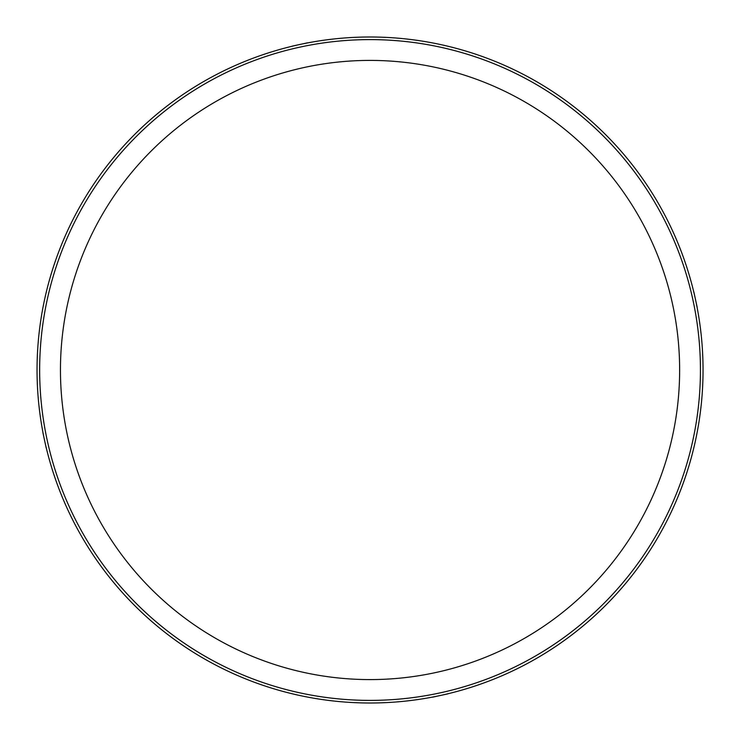 <?xml version="1.0" encoding="UTF-8"?>
<svg xmlns="http://www.w3.org/2000/svg" width="740" height="740" viewBox="0 0 740 740"><rect width="100%" height="100%" fill="white"/><g stroke="black" fill="none" stroke-linecap="round" stroke-linejoin="round"><path stroke-width="1.11" d="M528.443 659.951A330.401 330.401 0 0 0 659.997 211.603A330.401 330.401 0 0 0 211.649 80.05A330.401 330.401 0 0 0 80.096 528.397A330.401 330.401 0 0 0 528.443 659.951A330.401 330.401 0 0 0 659.997 211.603A330.401 330.401 0 0 0 211.649 80.05M210.401 77.765A333 333 0 0 0 37.046 370A333 333 0 0 0 529.692 662.235A333 333 0 0 0 662.282 210.354A333 333 0 0 0 210.401 77.765M295.649 45.418L295.982 45.344A333 333 0 0 0 49.562 279.572M44.493 440.041A333 333 0 0 0 45.279 443.593M444.444 694.582L444.111 694.657A333 333 0 0 0 690.531 460.428M695.6 299.959A333 333 0 0 0 694.814 296.407M518.472 641.691A309.588 309.588 0 0 0 641.737 221.575A309.588 309.588 0 0 0 60.458 370A309.588 309.588 0 0 0 518.472 641.691M697.191 307.368L693.889 292.05M447.857 693.87L440.448 695.471M440.023 695.563L432.539 697.182M46.204 447.95L42.902 432.632M292.235 46.13L299.644 44.53M300.07 44.437L307.553 42.818"/></g></svg>
